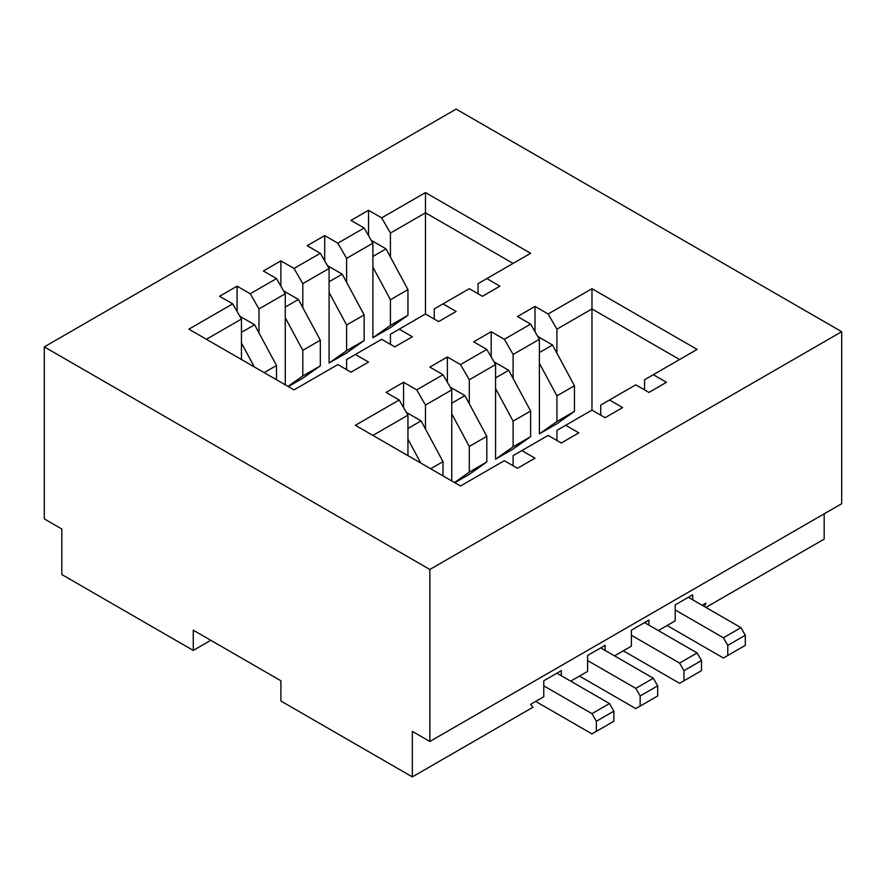 <?xml version="1.0" encoding="UTF-8"?>
<svg xmlns="http://www.w3.org/2000/svg" width="886" height="886" viewBox="0 0 886 886"><rect width="100%" height="100%" fill="white"/><g stroke="black" fill="none" stroke-linecap="round" stroke-linejoin="round"><path stroke-width="1.33" d="M346.614 369.639L346.614 359.528L381.667 339.283L394.802 346.88L412.333 336.758L399.187 329.171L390.427 334.232L390.427 344.344M434.24 319.049L434.24 308.937L469.292 288.692L482.427 296.289L499.959 286.167L486.813 278.581L478.052 283.642L478.052 293.753M495.573 388.566L513.105 421.149L513.105 446.81L495.573 459.169L495.573 364.578L469.292 379.762L469.292 403.739L486.813 436.333L486.813 461.983L469.292 474.342L454.806 482.704M451.76 480.943L451.76 389.873L425.479 405.057L425.479 429.034L443 461.628L443 475.882M679.595 359.528L591.97 308.937L591.97 410.118L565.678 425.291L578.824 432.877L561.292 443L548.157 435.414L521.865 450.586L535.011 458.173L517.479 468.295L504.333 460.709L460.521 486.004L355.375 425.291L399.187 399.996L407.948 415.169L407.948 455.648M407.948 415.169L372.895 435.414M556.917 329.171L548.157 313.987L591.97 288.692L591.97 308.937L556.917 329.171L556.917 353.149L574.438 385.742L574.438 411.392L556.917 423.752L539.386 433.874L539.386 339.283L513.105 354.466L513.105 378.444L530.625 411.038L530.625 436.687L513.105 449.047L495.573 459.169M329.083 363.038L346.614 350.69L364.135 340.567L346.614 352.927L329.083 363.038L329.083 268.458L302.802 283.642L302.802 307.619L298.416 299.468L283.653 290.94M288.315 386.573L302.802 378.222L320.322 365.863L320.322 340.202L302.802 307.619M285.27 384.823L285.27 293.753L258.989 308.937L258.989 332.914L254.603 324.763L239.829 316.236M241.457 359.528L241.457 319.049L206.405 339.283M399.187 329.171L425.479 313.987L425.479 212.806L390.427 233.051L390.427 257.029L386.041 248.877L371.278 240.35M372.895 337.743L390.427 325.395L390.427 299.734L372.895 267.14L372.895 337.743L390.427 327.632L407.948 315.272L407.948 289.611L390.427 257.029M372.895 267.14L372.895 243.163L346.614 258.347L346.614 282.324L342.229 274.173L327.466 265.645M513.105 465.759L513.105 455.648L521.865 450.586M556.917 440.464L556.917 430.352L565.678 425.291M600.73 415.169L600.73 405.057L635.783 384.823L648.917 392.409L666.449 382.287L653.303 374.7L644.543 379.762L644.543 389.873M44.3 346.88L44.3 518.886L61.821 529.008L61.821 574.538L193.27 650.424L193.27 630.19L280.895 680.78L280.895 701.014L412.333 776.9L412.333 731.371L429.854 741.482L841.7 503.713L841.7 331.696L456.146 109.1L44.3 346.88L429.854 569.476L841.7 331.696M429.854 569.476L429.854 741.482M644.543 622.603L648.917 625.128L648.917 620.067L631.397 630.19L631.397 646.138L614.541 655.873M600.73 647.899L605.105 650.424L605.105 645.362L587.584 655.485L587.584 671.433L570.728 681.168M556.917 673.194L561.292 675.719L561.292 670.658L543.771 680.78L543.771 696.728L530.625 704.326L532.962 707.25L412.333 776.9M704.448 606.589L705.876 603.144L702.177 605.282M688.356 597.308L692.73 599.833L692.73 594.772L675.21 604.894L675.21 620.842L658.364 630.577M705.876 607.419L824.179 539.12L824.179 513.825M469.292 379.762L460.521 364.578L447.386 356.992L429.854 367.114L443 374.7L451.76 389.873M460.521 364.578L486.813 349.405L495.573 364.578M513.105 354.466L504.333 339.283L491.198 331.696L473.667 341.819L486.813 349.405M504.333 339.283L530.625 324.11L539.386 339.283M548.157 313.987L535.011 306.401L517.479 316.524L530.625 324.11M591.97 288.692L697.116 349.405L653.303 374.7M591.97 410.118L605.105 417.705L622.636 407.582L609.49 399.996M425.479 405.057L416.708 389.873L403.573 382.287L386.041 392.409L399.187 399.996M416.708 389.873L443 374.7M258.989 308.937L250.217 293.753L237.083 286.167L219.551 296.289L232.697 303.876L188.884 329.171L294.03 389.873L337.843 364.578L350.989 372.175L368.521 362.053L355.375 354.466M250.217 293.753L276.51 278.581L285.27 293.753M302.802 283.642L294.03 268.458L280.895 260.872L263.363 270.994L276.51 278.581M294.03 268.458L320.322 253.285L329.083 268.458M346.614 258.347L337.843 243.163L324.708 235.576L307.176 245.699L320.322 253.285M337.843 243.163L364.135 227.99L372.895 243.163M390.427 233.051L381.667 217.867L368.521 210.281L350.989 220.404L364.135 227.99M381.667 217.867L425.479 192.572L530.625 253.285L486.813 278.581M425.479 313.987L438.614 321.585L456.146 311.462L443 303.876M513.105 421.149L530.625 411.038M513.105 446.81L530.625 436.687M539.386 363.271L556.917 395.854L574.438 385.742M556.917 395.854L556.917 421.514L574.438 411.392M364.135 340.567L364.135 314.907L346.614 282.324M346.614 350.69L346.614 325.029L364.135 314.907M390.427 299.734L407.948 289.611M390.427 325.395L407.948 315.272M537.769 336.47L552.532 344.997L556.917 353.149M539.386 352.584L552.532 344.997M493.956 361.765L508.719 370.293L513.105 378.444M495.573 377.879L508.719 370.293M372.895 256.464L386.041 248.877M329.083 281.759L342.229 274.173M346.614 325.029L329.083 292.435M675.21 609.956L723.408 637.776L727.783 645.362L745.314 635.251L740.929 627.653L723.408 637.776M692.73 599.833L740.929 627.653M727.783 645.362L727.783 655.485L723.408 658.01L667.125 625.516M745.314 635.251L745.314 645.362L727.783 655.485M631.397 635.251L679.595 663.071L683.97 670.658L701.502 660.546L697.116 652.949L679.595 663.071M648.917 625.128L697.116 652.949M683.97 670.658L683.97 680.78L679.595 683.305L623.312 650.811M701.502 660.546L701.502 670.658L683.97 680.78M556.917 421.514L539.386 433.874M513.105 263.397L425.479 212.806L425.479 192.572M535.011 331.696L535.011 306.401M491.198 356.992L491.198 331.696M368.521 235.576L368.521 210.281M324.708 260.872L324.708 235.576M430.651 468.749L443 461.628M451.76 413.862L469.292 446.444L486.813 436.333M469.292 446.444L469.292 472.105L486.813 461.983M276.51 379.762L276.51 365.497L258.989 332.914M264.161 372.629L276.51 365.497M288.016 386.407L302.802 375.985L302.802 350.324L320.322 340.202M302.802 375.985L320.322 365.863M587.584 660.546L635.783 688.367L640.157 695.953L657.689 685.842L653.303 678.244L635.783 688.367M605.105 650.424L653.303 678.244M640.157 695.953L640.157 706.076L635.783 708.601L579.499 676.107M657.689 685.842L657.689 695.953L640.157 706.076M543.771 685.842L591.97 713.662L596.344 721.248L613.876 711.137L609.49 703.539L591.97 713.662M561.292 675.719L609.49 703.539M596.344 721.248L596.344 731.371L591.97 733.896L535.687 701.402M613.876 711.137L613.876 721.248L596.344 731.371M210.79 640.301L193.27 650.424M241.457 332.35L254.603 324.763M254.326 366.948L241.457 343.026M406.32 412.355L421.094 420.883L425.479 429.034M407.948 428.47L421.094 420.883M407.948 439.157L420.817 463.068M285.27 307.054L298.416 299.468M302.802 350.324L285.27 317.731M451.76 403.174L464.906 395.588L469.292 403.739M450.132 387.06L464.906 395.588M469.292 472.105L454.507 482.527M280.895 286.167L280.895 260.872M237.083 311.462L237.083 286.167M232.697 303.876L241.457 319.049M447.386 382.287L447.386 356.992M403.573 407.582L403.573 382.287"/></g></svg>
